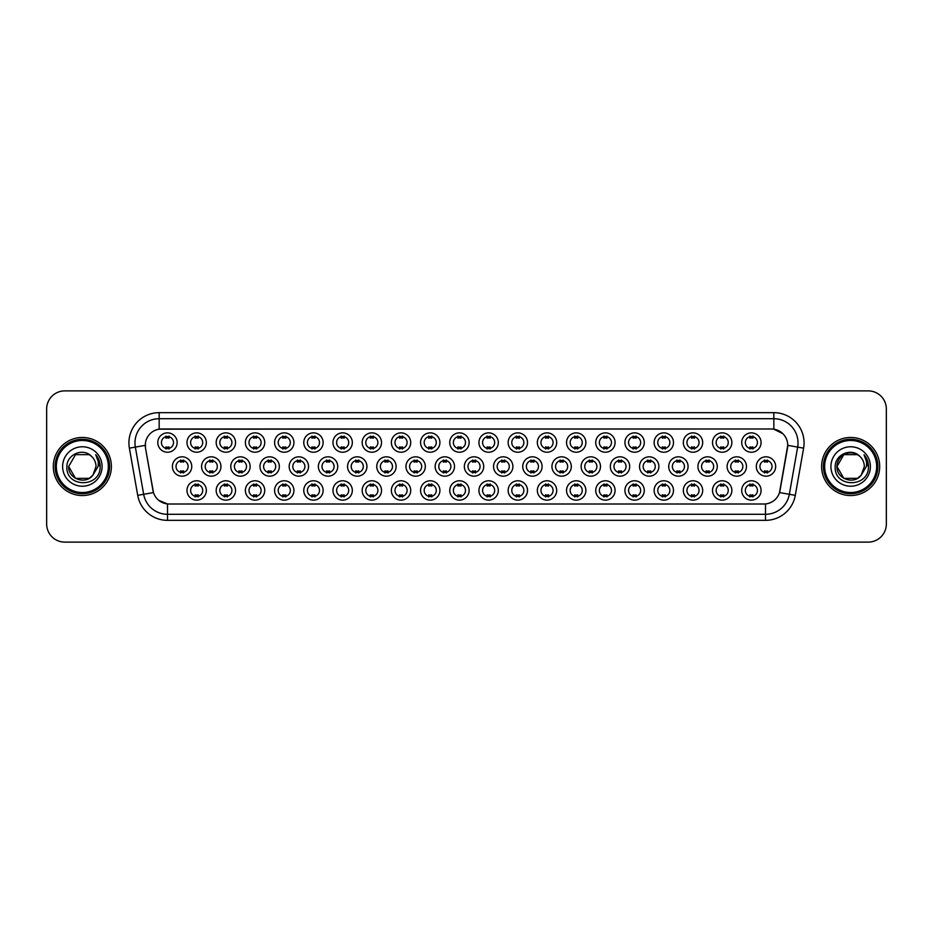 <?xml version="1.0" encoding="UTF-8"?>
<svg xmlns="http://www.w3.org/2000/svg" width="933" height="933" viewBox="0 0 933 933"><rect width="100%" height="100%" fill="white"/><g stroke="black" fill="none" stroke-linecap="round" stroke-linejoin="round"><path stroke-width="1.4" d="M498.304 490.455A9.68 9.68 0 0 1 488.624 500.135A9.68 9.68 0 0 1 478.944 490.455A9.68 9.68 0 0 1 488.624 480.775A9.68 9.68 0 0 1 498.304 490.455M482.583 490.455A6.053 6.053 0 0 0 488.624 496.508A6.053 6.053 0 0 0 494.677 490.455A6.053 6.053 0 0 0 488.624 484.402A6.053 6.053 0 0 0 482.583 490.455M527.507 490.455A9.68 9.68 0 0 1 517.827 500.135A9.68 9.68 0 0 1 508.147 490.455A9.68 9.68 0 0 1 517.827 480.775A9.68 9.68 0 0 1 527.507 490.455M511.774 490.455A6.053 6.053 0 0 0 517.827 496.508A6.053 6.053 0 0 0 523.868 490.455A6.053 6.053 0 0 0 517.827 484.402A6.053 6.053 0 0 0 511.774 490.455M556.698 490.455A9.68 9.68 0 0 1 547.018 500.135A9.68 9.68 0 0 1 537.338 490.455A9.68 9.68 0 0 1 547.018 480.775A9.68 9.68 0 0 1 556.698 490.455M540.965 490.455A6.053 6.053 0 0 0 547.018 496.508A6.053 6.053 0 0 0 553.071 490.455A6.053 6.053 0 0 0 547.018 484.402A6.053 6.053 0 0 0 540.965 490.455M644.283 490.455A9.68 9.68 0 0 1 634.603 500.135A9.68 9.68 0 0 1 624.923 490.455A9.68 9.68 0 0 1 634.603 480.775A9.68 9.68 0 0 1 644.283 490.455M628.562 490.455A6.053 6.053 0 0 0 634.603 496.508A6.053 6.053 0 0 0 640.656 490.455A6.053 6.053 0 0 0 634.603 484.402A6.053 6.053 0 0 0 628.562 490.455M673.486 490.455A9.68 9.68 0 0 1 663.806 500.135A9.68 9.68 0 0 1 654.126 490.455A9.68 9.68 0 0 1 663.806 480.775A9.68 9.68 0 0 1 673.486 490.455M657.753 490.455A6.053 6.053 0 0 0 663.806 496.508A6.053 6.053 0 0 0 669.847 490.455A6.053 6.053 0 0 0 663.806 484.402A6.053 6.053 0 0 0 657.753 490.455M702.677 490.455A9.68 9.68 0 0 1 692.997 500.135A9.68 9.68 0 0 1 683.318 490.455A9.68 9.68 0 0 1 692.997 480.775A9.68 9.68 0 0 1 702.677 490.455M686.945 490.455A6.053 6.053 0 0 0 692.997 496.508A6.053 6.053 0 0 0 699.05 490.455A6.053 6.053 0 0 0 692.997 484.402A6.053 6.053 0 0 0 686.945 490.455M731.869 490.455A9.68 9.68 0 0 1 722.2 500.135A9.68 9.68 0 0 1 712.52 490.455A9.68 9.68 0 0 1 722.2 480.775A9.68 9.68 0 0 1 731.869 490.455M716.147 490.455A6.053 6.053 0 0 0 722.2 496.508A6.053 6.053 0 0 0 728.241 490.455A6.053 6.053 0 0 0 722.2 484.402A6.053 6.053 0 0 0 716.147 490.455M585.889 490.455A9.68 9.68 0 0 1 576.221 500.135A9.68 9.68 0 0 1 566.541 490.455A9.68 9.68 0 0 1 576.221 480.775A9.68 9.68 0 0 1 585.889 490.455M570.168 490.455A6.053 6.053 0 0 0 576.221 496.508A6.053 6.053 0 0 0 582.262 490.455A6.053 6.053 0 0 0 576.221 484.402A6.053 6.053 0 0 0 570.168 490.455M615.092 490.455A9.68 9.68 0 0 1 605.412 500.135A9.68 9.68 0 0 1 595.732 490.455A9.68 9.68 0 0 1 605.412 480.775A9.68 9.68 0 0 1 615.092 490.455M599.359 490.455A6.053 6.053 0 0 0 605.412 496.508A6.053 6.053 0 0 0 611.465 490.455A6.053 6.053 0 0 0 605.412 484.402A6.053 6.053 0 0 0 599.359 490.455M469.112 490.455A9.68 9.68 0 0 1 459.433 500.135A9.68 9.68 0 0 1 449.753 490.455A9.68 9.68 0 0 1 459.433 480.775A9.68 9.68 0 0 1 469.112 490.455M453.38 490.455A6.053 6.053 0 0 0 459.433 496.508A6.053 6.053 0 0 0 465.485 490.455A6.053 6.053 0 0 0 459.433 484.402A6.053 6.053 0 0 0 453.38 490.455M439.909 490.455A9.68 9.68 0 0 1 430.241 500.135A9.68 9.68 0 0 1 420.561 490.455A9.68 9.68 0 0 1 430.241 480.775A9.68 9.68 0 0 1 439.909 490.455M424.188 490.455A6.053 6.053 0 0 0 430.241 496.508A6.053 6.053 0 0 0 436.282 490.455A6.053 6.053 0 0 0 430.241 484.402A6.053 6.053 0 0 0 424.188 490.455M410.718 490.455A9.68 9.68 0 0 1 401.038 500.135A9.68 9.68 0 0 1 391.359 490.455A9.68 9.68 0 0 1 401.038 480.775A9.68 9.68 0 0 1 410.718 490.455M394.986 490.455A6.053 6.053 0 0 0 401.038 496.508A6.053 6.053 0 0 0 407.091 490.455A6.053 6.053 0 0 0 401.038 484.402A6.053 6.053 0 0 0 394.986 490.455M381.527 490.455A9.68 9.68 0 0 1 371.847 500.135A9.68 9.68 0 0 1 362.167 490.455A9.68 9.68 0 0 1 371.847 480.775A9.68 9.68 0 0 1 381.527 490.455M365.794 490.455A6.053 6.053 0 0 0 371.847 496.508A6.053 6.053 0 0 0 377.888 490.455A6.053 6.053 0 0 0 371.847 484.402A6.053 6.053 0 0 0 365.794 490.455M352.324 490.455A9.68 9.68 0 0 1 342.644 500.135A9.68 9.68 0 0 1 332.964 490.455A9.68 9.68 0 0 1 342.644 480.775A9.68 9.68 0 0 1 352.324 490.455M336.603 490.455A6.053 6.053 0 0 0 342.644 496.508A6.053 6.053 0 0 0 348.697 490.455A6.053 6.053 0 0 0 342.644 484.402A6.053 6.053 0 0 0 336.603 490.455M323.133 490.455A9.68 9.68 0 0 1 313.453 500.135A9.68 9.68 0 0 1 303.773 490.455A9.68 9.68 0 0 1 313.453 480.775A9.68 9.68 0 0 1 323.133 490.455M307.4 490.455A6.053 6.053 0 0 0 313.453 496.508A6.053 6.053 0 0 0 319.506 490.455A6.053 6.053 0 0 0 313.453 484.402A6.053 6.053 0 0 0 307.4 490.455M293.93 490.455A9.68 9.68 0 0 1 284.262 500.135A9.68 9.68 0 0 1 274.582 490.455A9.68 9.68 0 0 1 284.262 480.775A9.68 9.68 0 0 1 293.93 490.455M278.209 490.455A6.053 6.053 0 0 0 284.262 496.508A6.053 6.053 0 0 0 290.303 490.455A6.053 6.053 0 0 0 284.262 484.402A6.053 6.053 0 0 0 278.209 490.455M264.739 490.455A9.68 9.68 0 0 1 255.059 500.135A9.68 9.68 0 0 1 245.379 490.455A9.68 9.68 0 0 1 255.059 480.775A9.68 9.68 0 0 1 264.739 490.455M249.006 490.455A6.053 6.053 0 0 0 255.059 496.508A6.053 6.053 0 0 0 261.112 490.455A6.053 6.053 0 0 0 255.059 484.402A6.053 6.053 0 0 0 249.006 490.455M235.548 490.455A9.68 9.68 0 0 1 225.868 500.135A9.68 9.68 0 0 1 216.188 490.455A9.68 9.68 0 0 1 225.868 480.775A9.68 9.68 0 0 1 235.548 490.455M219.815 490.455A6.053 6.053 0 0 0 225.868 496.508A6.053 6.053 0 0 0 231.909 490.455A6.053 6.053 0 0 0 225.868 484.402A6.053 6.053 0 0 0 219.815 490.455M206.345 490.455A9.68 9.68 0 0 1 196.665 500.135A9.68 9.68 0 0 1 186.985 490.455A9.68 9.68 0 0 1 196.665 480.775A9.68 9.68 0 0 1 206.345 490.455M190.624 490.455A6.053 6.053 0 0 0 196.665 496.508A6.053 6.053 0 0 0 202.718 490.455A6.053 6.053 0 0 0 196.665 484.402A6.053 6.053 0 0 0 190.624 490.455M761.071 490.455A9.68 9.68 0 0 1 751.392 500.135A9.68 9.68 0 0 1 741.712 490.455A9.68 9.68 0 0 1 751.392 480.775A9.68 9.68 0 0 1 761.071 490.455M745.339 490.455A6.053 6.053 0 0 0 751.392 496.508A6.053 6.053 0 0 0 757.444 490.455A6.053 6.053 0 0 0 751.392 484.402A6.053 6.053 0 0 0 745.339 490.455M483.714 466.5A9.68 9.68 0 0 1 474.034 476.18A9.68 9.68 0 0 1 464.354 466.5A9.68 9.68 0 0 1 474.034 456.82A9.68 9.68 0 0 1 483.714 466.5M467.981 466.5A6.053 6.053 0 0 0 474.034 472.553A6.053 6.053 0 0 0 480.075 466.5A6.053 6.053 0 0 0 474.034 460.447A6.053 6.053 0 0 0 467.981 466.5M512.905 466.5A9.68 9.68 0 0 1 503.225 476.18A9.68 9.68 0 0 1 493.545 466.5A9.68 9.68 0 0 1 503.225 456.82A9.68 9.68 0 0 1 512.905 466.5M497.172 466.5A6.053 6.053 0 0 0 503.225 472.553A6.053 6.053 0 0 0 509.278 466.5A6.053 6.053 0 0 0 503.225 460.447A6.053 6.053 0 0 0 497.172 466.5M542.096 466.5A9.68 9.68 0 0 1 532.416 476.18A9.68 9.68 0 0 1 522.737 466.5A9.68 9.68 0 0 1 532.416 456.82A9.68 9.68 0 0 1 542.096 466.5M526.375 466.5A6.053 6.053 0 0 0 532.416 472.553A6.053 6.053 0 0 0 538.469 466.5A6.053 6.053 0 0 0 532.416 460.447A6.053 6.053 0 0 0 526.375 466.5M571.299 466.5A9.68 9.68 0 0 1 561.619 476.18A9.68 9.68 0 0 1 551.939 466.5A9.68 9.68 0 0 1 561.619 456.82A9.68 9.68 0 0 1 571.299 466.5M555.567 466.5A6.053 6.053 0 0 0 561.619 472.553A6.053 6.053 0 0 0 567.672 466.5A6.053 6.053 0 0 0 561.619 460.447A6.053 6.053 0 0 0 555.567 466.5M658.885 466.5A9.68 9.68 0 0 1 649.205 476.18A9.68 9.68 0 0 1 639.525 466.5A9.68 9.68 0 0 1 649.205 456.82A9.68 9.68 0 0 1 658.885 466.5M643.152 466.5A6.053 6.053 0 0 0 649.205 472.553A6.053 6.053 0 0 0 655.258 466.5A6.053 6.053 0 0 0 649.205 460.447A6.053 6.053 0 0 0 643.152 466.5M629.693 466.5A9.68 9.68 0 0 1 620.013 476.18A9.68 9.68 0 0 1 610.334 466.5A9.68 9.68 0 0 1 620.013 456.82A9.68 9.68 0 0 1 629.693 466.5M613.961 466.5A6.053 6.053 0 0 0 620.013 472.553A6.053 6.053 0 0 0 626.055 466.5A6.053 6.053 0 0 0 620.013 460.447A6.053 6.053 0 0 0 613.961 466.5M746.47 466.5A9.68 9.68 0 0 1 736.79 476.18A9.68 9.68 0 0 1 727.11 466.5A9.68 9.68 0 0 1 736.79 456.82A9.68 9.68 0 0 1 746.47 466.5M730.737 466.5A6.053 6.053 0 0 0 736.79 472.553A6.053 6.053 0 0 0 742.843 466.5A6.053 6.053 0 0 0 736.79 460.447A6.053 6.053 0 0 0 730.737 466.5M717.279 466.5A9.68 9.68 0 0 1 707.599 476.18A9.68 9.68 0 0 1 697.919 466.5A9.68 9.68 0 0 1 707.599 456.82A9.68 9.68 0 0 1 717.279 466.5M701.546 466.5A6.053 6.053 0 0 0 707.599 472.553A6.053 6.053 0 0 0 713.652 466.5A6.053 6.053 0 0 0 707.599 460.447A6.053 6.053 0 0 0 701.546 466.5M688.076 466.5A9.68 9.68 0 0 1 678.396 476.18A9.68 9.68 0 0 1 668.716 466.5A9.68 9.68 0 0 1 678.396 456.82A9.68 9.68 0 0 1 688.076 466.5M672.355 466.5A6.053 6.053 0 0 0 678.396 472.553A6.053 6.053 0 0 0 684.449 466.5A6.053 6.053 0 0 0 678.396 460.447A6.053 6.053 0 0 0 672.355 466.5M600.49 466.5A9.68 9.68 0 0 1 590.811 476.18A9.68 9.68 0 0 1 581.131 466.5A9.68 9.68 0 0 1 590.811 456.82A9.68 9.68 0 0 1 600.49 466.5M584.758 466.5A6.053 6.053 0 0 0 590.811 472.553A6.053 6.053 0 0 0 596.863 466.5A6.053 6.053 0 0 0 590.811 460.447A6.053 6.053 0 0 0 584.758 466.5M454.511 466.5A9.68 9.68 0 0 1 444.831 476.18A9.68 9.68 0 0 1 435.151 466.5A9.68 9.68 0 0 1 444.831 456.82A9.68 9.68 0 0 1 454.511 466.5M438.778 466.5A6.053 6.053 0 0 0 444.831 472.553A6.053 6.053 0 0 0 450.884 466.5A6.053 6.053 0 0 0 444.831 460.447A6.053 6.053 0 0 0 438.778 466.5M425.32 466.5A9.68 9.68 0 0 1 415.64 476.18A9.68 9.68 0 0 1 405.96 466.5A9.68 9.68 0 0 1 415.64 456.82A9.68 9.68 0 0 1 425.32 466.5M409.587 466.5A6.053 6.053 0 0 0 415.64 472.553A6.053 6.053 0 0 0 421.693 466.5A6.053 6.053 0 0 0 415.64 460.447A6.053 6.053 0 0 0 409.587 466.5M396.117 466.5A9.68 9.68 0 0 1 386.437 476.18A9.68 9.68 0 0 1 376.757 466.5A9.68 9.68 0 0 1 386.437 456.82A9.68 9.68 0 0 1 396.117 466.5M380.396 466.5A6.053 6.053 0 0 0 386.437 472.553A6.053 6.053 0 0 0 392.49 466.5A6.053 6.053 0 0 0 386.437 460.447A6.053 6.053 0 0 0 380.396 466.5M366.926 466.5A9.68 9.68 0 0 1 357.246 476.18A9.68 9.68 0 0 1 347.566 466.5A9.68 9.68 0 0 1 357.246 456.82A9.68 9.68 0 0 1 366.926 466.5M351.193 466.5A6.053 6.053 0 0 0 357.246 472.553A6.053 6.053 0 0 0 363.299 466.5A6.053 6.053 0 0 0 357.246 460.447A6.053 6.053 0 0 0 351.193 466.5M337.734 466.5A9.68 9.68 0 0 1 328.054 476.18A9.68 9.68 0 0 1 318.375 466.5A9.68 9.68 0 0 1 328.054 456.82A9.68 9.68 0 0 1 337.734 466.5M322.002 466.5A6.053 6.053 0 0 0 328.054 472.553A6.053 6.053 0 0 0 334.096 466.5A6.053 6.053 0 0 0 328.054 460.447A6.053 6.053 0 0 0 322.002 466.5M308.531 466.5A9.68 9.68 0 0 1 298.852 476.18A9.68 9.68 0 0 1 289.172 466.5A9.68 9.68 0 0 1 298.852 456.82A9.68 9.68 0 0 1 308.531 466.5M292.799 466.5A6.053 6.053 0 0 0 298.852 472.553A6.053 6.053 0 0 0 304.904 466.5A6.053 6.053 0 0 0 298.852 460.447A6.053 6.053 0 0 0 292.799 466.5M279.34 466.5A9.68 9.68 0 0 1 269.66 476.18A9.68 9.68 0 0 1 259.98 466.5A9.68 9.68 0 0 1 269.66 456.82A9.68 9.68 0 0 1 279.34 466.5M263.607 466.5A6.053 6.053 0 0 0 269.66 472.553A6.053 6.053 0 0 0 275.713 466.5A6.053 6.053 0 0 0 269.66 460.447A6.053 6.053 0 0 0 263.607 466.5M250.137 466.5A9.68 9.68 0 0 1 240.457 476.18A9.68 9.68 0 0 1 230.778 466.5A9.68 9.68 0 0 1 240.457 456.82A9.68 9.68 0 0 1 250.137 466.5M234.416 466.5A6.053 6.053 0 0 0 240.457 472.553A6.053 6.053 0 0 0 246.51 466.5A6.053 6.053 0 0 0 240.457 460.447A6.053 6.053 0 0 0 234.416 466.5M220.946 466.5A9.68 9.68 0 0 1 211.266 476.18A9.68 9.68 0 0 1 201.586 466.5A9.68 9.68 0 0 1 211.266 456.82A9.68 9.68 0 0 1 220.946 466.5M205.213 466.5A6.053 6.053 0 0 0 211.266 472.553A6.053 6.053 0 0 0 217.319 466.5A6.053 6.053 0 0 0 211.266 460.447A6.053 6.053 0 0 0 205.213 466.5M191.755 466.5A9.68 9.68 0 0 1 182.075 476.18A9.68 9.68 0 0 1 172.395 466.5A9.68 9.68 0 0 1 182.075 456.82A9.68 9.68 0 0 1 191.755 466.5M176.022 466.5A6.053 6.053 0 0 0 182.075 472.553A6.053 6.053 0 0 0 188.116 466.5A6.053 6.053 0 0 0 182.075 460.447A6.053 6.053 0 0 0 176.022 466.5M775.673 466.5A9.68 9.68 0 0 1 765.993 476.18A9.68 9.68 0 0 1 756.313 466.5A9.68 9.68 0 0 1 765.993 456.82A9.68 9.68 0 0 1 775.673 466.5M759.94 466.5A6.053 6.053 0 0 0 765.993 472.553A6.053 6.053 0 0 0 772.034 466.5A6.053 6.053 0 0 0 765.993 460.447A6.053 6.053 0 0 0 759.94 466.5M731.869 442.545A9.68 9.68 0 0 1 722.2 452.225A9.68 9.68 0 0 1 712.52 442.545A9.68 9.68 0 0 1 722.2 432.865A9.68 9.68 0 0 1 731.869 442.545M716.147 442.545A6.053 6.053 0 0 0 722.2 448.598A6.053 6.053 0 0 0 728.241 442.545A6.053 6.053 0 0 0 722.2 436.492A6.053 6.053 0 0 0 716.147 442.545M702.677 442.545A9.68 9.68 0 0 1 692.997 452.225A9.68 9.68 0 0 1 683.318 442.545A9.68 9.68 0 0 1 692.997 432.865A9.68 9.68 0 0 1 702.677 442.545M686.945 442.545A6.053 6.053 0 0 0 692.997 448.598A6.053 6.053 0 0 0 699.05 442.545A6.053 6.053 0 0 0 692.997 436.492A6.053 6.053 0 0 0 686.945 442.545M673.486 442.545A9.68 9.68 0 0 1 663.806 452.225A9.68 9.68 0 0 1 654.126 442.545A9.68 9.68 0 0 1 663.806 432.865A9.68 9.68 0 0 1 673.486 442.545M657.753 442.545A6.053 6.053 0 0 0 663.806 448.598A6.053 6.053 0 0 0 669.847 442.545A6.053 6.053 0 0 0 663.806 436.492A6.053 6.053 0 0 0 657.753 442.545M644.283 442.545A9.68 9.68 0 0 1 634.603 452.225A9.68 9.68 0 0 1 624.923 442.545A9.68 9.68 0 0 1 634.603 432.865A9.68 9.68 0 0 1 644.283 442.545M628.562 442.545A6.053 6.053 0 0 0 634.603 448.598A6.053 6.053 0 0 0 640.656 442.545A6.053 6.053 0 0 0 634.603 436.492A6.053 6.053 0 0 0 628.562 442.545M615.092 442.545A9.68 9.68 0 0 1 605.412 452.225A9.68 9.68 0 0 1 595.732 442.545A9.68 9.68 0 0 1 605.412 432.865A9.68 9.68 0 0 1 615.092 442.545M599.359 442.545A6.053 6.053 0 0 0 605.412 448.598A6.053 6.053 0 0 0 611.465 442.545A6.053 6.053 0 0 0 605.412 436.492A6.053 6.053 0 0 0 599.359 442.545M585.889 442.545A9.68 9.68 0 0 1 576.221 452.225A9.68 9.68 0 0 1 566.541 442.545A9.68 9.68 0 0 1 576.221 432.865A9.68 9.68 0 0 1 585.889 442.545M570.168 442.545A6.053 6.053 0 0 0 576.221 448.598A6.053 6.053 0 0 0 582.262 442.545A6.053 6.053 0 0 0 576.221 436.492A6.053 6.053 0 0 0 570.168 442.545M556.698 442.545A9.68 9.68 0 0 1 547.018 452.225A9.68 9.68 0 0 1 537.338 442.545A9.68 9.68 0 0 1 547.018 432.865A9.68 9.68 0 0 1 556.698 442.545M540.965 442.545A6.053 6.053 0 0 0 547.018 448.598A6.053 6.053 0 0 0 553.071 442.545A6.053 6.053 0 0 0 547.018 436.492A6.053 6.053 0 0 0 540.965 442.545M527.507 442.545A9.68 9.68 0 0 1 517.827 452.225A9.68 9.68 0 0 1 508.147 442.545A9.68 9.68 0 0 1 517.827 432.865A9.68 9.68 0 0 1 527.507 442.545M511.774 442.545A6.053 6.053 0 0 0 517.827 448.598A6.053 6.053 0 0 0 523.868 442.545A6.053 6.053 0 0 0 517.827 436.492A6.053 6.053 0 0 0 511.774 442.545M498.304 442.545A9.68 9.68 0 0 1 488.624 452.225A9.68 9.68 0 0 1 478.944 442.545A9.68 9.68 0 0 1 488.624 432.865A9.68 9.68 0 0 1 498.304 442.545M482.583 442.545A6.053 6.053 0 0 0 488.624 448.598A6.053 6.053 0 0 0 494.677 442.545A6.053 6.053 0 0 0 488.624 436.492A6.053 6.053 0 0 0 482.583 442.545M469.112 442.545A9.68 9.68 0 0 1 459.433 452.225A9.68 9.68 0 0 1 449.753 442.545A9.68 9.68 0 0 1 459.433 432.865A9.68 9.68 0 0 1 469.112 442.545M453.38 442.545A6.053 6.053 0 0 0 459.433 448.598A6.053 6.053 0 0 0 465.485 442.545A6.053 6.053 0 0 0 459.433 436.492A6.053 6.053 0 0 0 453.38 442.545M439.909 442.545A9.68 9.68 0 0 1 430.241 452.225A9.68 9.68 0 0 1 420.561 442.545A9.68 9.68 0 0 1 430.241 432.865A9.68 9.68 0 0 1 439.909 442.545M424.188 442.545A6.053 6.053 0 0 0 430.241 448.598A6.053 6.053 0 0 0 436.282 442.545A6.053 6.053 0 0 0 430.241 436.492A6.053 6.053 0 0 0 424.188 442.545M410.718 442.545A9.68 9.68 0 0 1 401.038 452.225A9.68 9.68 0 0 1 391.359 442.545A9.68 9.68 0 0 1 401.038 432.865A9.68 9.68 0 0 1 410.718 442.545M394.986 442.545A6.053 6.053 0 0 0 401.038 448.598A6.053 6.053 0 0 0 407.091 442.545A6.053 6.053 0 0 0 401.038 436.492A6.053 6.053 0 0 0 394.986 442.545M381.527 442.545A9.68 9.68 0 0 1 371.847 452.225A9.68 9.68 0 0 1 362.167 442.545A9.68 9.68 0 0 1 371.847 432.865A9.68 9.68 0 0 1 381.527 442.545M365.794 442.545A6.053 6.053 0 0 0 371.847 448.598A6.053 6.053 0 0 0 377.888 442.545A6.053 6.053 0 0 0 371.847 436.492A6.053 6.053 0 0 0 365.794 442.545M352.324 442.545A9.68 9.68 0 0 1 342.644 452.225A9.68 9.68 0 0 1 332.964 442.545A9.68 9.68 0 0 1 342.644 432.865A9.68 9.68 0 0 1 352.324 442.545M336.603 442.545A6.053 6.053 0 0 0 342.644 448.598A6.053 6.053 0 0 0 348.697 442.545A6.053 6.053 0 0 0 342.644 436.492A6.053 6.053 0 0 0 336.603 442.545M323.133 442.545A9.68 9.68 0 0 1 313.453 452.225A9.68 9.68 0 0 1 303.773 442.545A9.68 9.68 0 0 1 313.453 432.865A9.68 9.68 0 0 1 323.133 442.545M307.4 442.545A6.053 6.053 0 0 0 313.453 448.598A6.053 6.053 0 0 0 319.506 442.545A6.053 6.053 0 0 0 313.453 436.492A6.053 6.053 0 0 0 307.4 442.545M293.93 442.545A9.68 9.68 0 0 1 284.262 452.225A9.68 9.68 0 0 1 274.582 442.545A9.68 9.68 0 0 1 284.262 432.865A9.68 9.68 0 0 1 293.93 442.545M278.209 442.545A6.053 6.053 0 0 0 284.262 448.598A6.053 6.053 0 0 0 290.303 442.545A6.053 6.053 0 0 0 284.262 436.492A6.053 6.053 0 0 0 278.209 442.545M264.739 442.545A9.68 9.68 0 0 1 255.059 452.225A9.68 9.68 0 0 1 245.379 442.545A9.68 9.68 0 0 1 255.059 432.865A9.68 9.68 0 0 1 264.739 442.545M249.006 442.545A6.053 6.053 0 0 0 255.059 448.598A6.053 6.053 0 0 0 261.112 442.545A6.053 6.053 0 0 0 255.059 436.492A6.053 6.053 0 0 0 249.006 442.545M235.548 442.545A9.68 9.68 0 0 1 225.868 452.225A9.68 9.68 0 0 1 216.188 442.545A9.68 9.68 0 0 1 225.868 432.865A9.68 9.68 0 0 1 235.548 442.545M219.815 442.545A6.053 6.053 0 0 0 225.868 448.598A6.053 6.053 0 0 0 231.909 442.545A6.053 6.053 0 0 0 225.868 436.492A6.053 6.053 0 0 0 219.815 442.545M206.345 442.545A9.68 9.68 0 0 1 196.665 452.225A9.68 9.68 0 0 1 186.985 442.545A9.68 9.68 0 0 1 196.665 432.865A9.68 9.68 0 0 1 206.345 442.545M190.624 442.545A6.053 6.053 0 0 0 196.665 448.598A6.053 6.053 0 0 0 202.718 442.545A6.053 6.053 0 0 0 196.665 436.492A6.053 6.053 0 0 0 190.624 442.545M177.153 442.545A9.68 9.68 0 0 1 167.474 452.225A9.68 9.68 0 0 1 157.794 442.545A9.68 9.68 0 0 1 167.474 432.865A9.68 9.68 0 0 1 177.153 442.545M161.421 442.545A6.053 6.053 0 0 0 167.474 448.598A6.053 6.053 0 0 0 173.526 442.545A6.053 6.053 0 0 0 167.474 436.492A6.053 6.053 0 0 0 161.421 442.545M761.071 442.545A9.68 9.68 0 0 1 751.392 452.225A9.68 9.68 0 0 1 741.712 442.545A9.68 9.68 0 0 1 751.392 432.865A9.68 9.68 0 0 1 761.071 442.545M745.339 442.545A6.053 6.053 0 0 0 751.392 448.598A6.053 6.053 0 0 0 757.444 442.545A6.053 6.053 0 0 0 751.392 436.492A6.053 6.053 0 0 0 745.339 442.545M137.711 495.341L129.384 448.155A30.253 30.253 0 0 1 159.17 412.654L773.83 412.654A30.253 30.253 0 0 1 803.616 448.155L795.289 495.341A30.253 30.253 0 0 1 765.503 520.346L167.497 520.346A30.253 30.253 0 0 1 137.711 495.341L143.659 494.292L135.343 447.105A24.2 24.2 0 0 1 159.17 418.707L773.83 418.707A24.2 24.2 0 0 1 797.657 447.105L789.341 494.292A24.2 24.2 0 0 1 765.503 514.293L167.497 514.293A24.2 24.2 0 0 1 143.659 494.292L153.478 492.566L145.513 448.167A16.339 16.339 0 0 1 161.596 428.993L771.404 428.993A16.339 16.339 0 0 1 787.487 448.167L780.023 490.513A16.339 16.339 0 0 1 763.94 504.007L169.06 504.007A16.339 16.339 0 0 1 152.977 490.513L145.513 448.167L145.443 442.907M53.309 466.5A29.04 29.04 0 0 0 82.349 495.54A29.04 29.04 0 0 0 111.377 466.5A29.04 29.04 0 0 0 82.349 437.46A29.04 29.04 0 0 0 53.309 466.5A29.04 29.04 0 0 0 82.349 495.54A29.04 29.04 0 0 0 111.377 466.5A29.04 29.04 0 0 0 82.349 437.46A29.04 29.04 0 0 0 53.309 466.5M821.623 466.5A29.04 29.04 0 0 0 850.651 495.54A29.04 29.04 0 0 0 879.691 466.5A29.04 29.04 0 0 0 850.651 437.46A29.04 29.04 0 0 0 821.623 466.5A29.04 29.04 0 0 0 850.651 495.54A29.04 29.04 0 0 0 879.691 466.5A29.04 29.04 0 0 0 850.651 437.46A29.04 29.04 0 0 0 821.623 466.5M159.17 412.654L159.17 429.168L771.404 428.993L773.83 429.168L782.95 433.775M763.94 504.007L169.06 504.007M167.497 520.346L167.497 503.937L158.773 500.368M797.657 447.105L787.744 445.356L779.521 492.566L789.341 494.292L797.657 447.105L803.616 448.155M886.35 409.027A18.147 18.147 0 0 0 868.203 390.88L64.797 390.88A18.147 18.147 0 0 0 46.65 409.027L46.65 523.973A18.147 18.147 0 0 0 64.797 542.12L868.203 542.12A18.147 18.147 0 0 0 886.35 523.973L886.35 409.027L886.35 523.973M46.65 409.027L46.65 523.973M868.203 390.88L64.797 390.88M64.797 542.12L868.203 542.12M752.908 436.061L752.908 438.16A4.642 4.642 0 0 0 749.875 438.16L749.875 436.061M749.875 449.018L749.875 446.93A4.642 4.642 0 0 0 752.908 446.93L752.908 449.018M764.477 472.984L764.477 470.885A4.642 4.642 0 0 0 767.497 470.885L767.497 472.984M767.497 460.016L767.497 462.115A4.642 4.642 0 0 0 764.477 462.115L764.477 460.016M749.875 496.939L749.875 494.84A4.642 4.642 0 0 0 752.908 494.84L752.908 496.939M752.908 483.982L752.908 486.07A4.642 4.642 0 0 0 749.875 486.07L749.875 483.982M723.705 436.061L723.705 438.16A4.642 4.642 0 0 0 720.684 438.16L720.684 436.061M720.684 449.018L720.684 446.93A4.642 4.642 0 0 0 723.705 446.93L723.705 449.018M694.514 436.061L694.514 438.16A4.642 4.642 0 0 0 691.481 438.16L691.481 436.061M691.481 449.018L691.481 446.93A4.642 4.642 0 0 0 694.514 446.93L694.514 449.018M665.311 436.061L665.311 438.16A4.642 4.642 0 0 0 662.29 438.16L662.29 436.061M662.29 449.018L662.29 446.93A4.642 4.642 0 0 0 665.311 446.93L665.311 449.018M636.119 436.061L636.119 438.16A4.642 4.642 0 0 0 633.099 438.16L633.099 436.061M633.099 449.018L633.099 446.93A4.642 4.642 0 0 0 636.119 446.93L636.119 449.018M735.286 472.984L735.286 470.885A4.642 4.642 0 0 0 738.306 470.885L738.306 472.984M738.306 460.016L738.306 462.115A4.642 4.642 0 0 0 735.286 462.115L735.286 460.016M706.083 472.984L706.083 470.885A4.642 4.642 0 0 0 709.115 470.885L709.115 472.984M709.115 460.016L709.115 462.115A4.642 4.642 0 0 0 706.083 462.115L706.083 460.016M676.891 472.984L676.891 470.885A4.642 4.642 0 0 0 679.912 470.885L679.912 472.984M679.912 460.016L679.912 462.115A4.642 4.642 0 0 0 676.891 462.115L676.891 460.016M89.183 478.349A13.68 13.68 0 0 0 92.868 475.224L92.6 475.55C85.195 485.032 67.969 478.664 68.669 466.5L75.503 454.651M108.356 466.5A26.019 26.019 0 0 0 82.349 440.481A26.019 26.019 0 0 0 56.33 466.5A26.019 26.019 0 0 0 82.349 492.519A26.019 26.019 0 0 0 108.356 466.5M109.569 466.5A27.22 27.22 0 0 0 82.349 439.28A27.22 27.22 0 0 0 55.117 466.5A27.22 27.22 0 0 0 82.349 493.72A27.22 27.22 0 0 0 109.569 466.5M92.868 475.224L89.183 478.349L75.503 478.349L68.669 466.5L75.503 454.651L89.183 454.651L91.306 456.167C82.909 447.374 66.756 454.616 66.908 466.5C65.368 487.609 99.598 488.169 100.146 467.526L100.181 466.5C100.123 462.01 98.63 458.08 95.702 454.686C97.93 458.348 98.723 462.278 98.058 466.5L92.868 475.224L89.183 478.349L75.503 478.349L68.669 466.5L75.503 478.349L89.183 478.349L92.868 475.224L96.017 466.5C95.936 462.371 94.373 458.931 91.306 456.167M62.616 466.5A19.721 19.721 0 0 0 82.349 486.221A19.721 19.721 0 0 0 102.07 466.5A19.721 19.721 0 0 0 82.349 446.779A19.721 19.721 0 0 0 62.616 466.5M95.831 454.837L100.169 467.013M95.702 454.686L99.26 460.867M857.497 478.349A13.68 13.68 0 0 0 861.182 475.224L857.497 478.349L843.817 478.349L836.983 466.5L843.817 454.651L857.497 454.651L859.62 456.167C851.223 447.374 835.07 454.616 835.222 466.5C833.682 487.609 867.912 488.169 868.46 467.526L868.495 466.5C868.436 462.01 866.944 458.08 864.016 454.686C866.244 458.348 867.037 462.278 866.372 466.5L861.182 475.224L857.497 478.349L843.817 478.349L836.983 466.5L843.817 478.349L857.497 478.349L861.182 475.224L858.22 477.894M876.67 466.5A26.019 26.019 0 0 0 850.651 440.481A26.019 26.019 0 0 0 824.644 466.5A26.019 26.019 0 0 0 850.651 492.519A26.019 26.019 0 0 0 876.67 466.5M877.883 466.5A27.22 27.22 0 0 0 850.651 439.28A27.22 27.22 0 0 0 823.431 466.5A27.22 27.22 0 0 0 850.651 493.72A27.22 27.22 0 0 0 877.883 466.5M860.902 475.55L857.497 478.349L843.817 478.349L836.983 466.5C836.283 478.664 853.508 485.032 860.914 475.55M861.182 475.224L864.331 466.5C864.25 462.371 862.687 458.931 859.62 456.167M830.93 466.5A19.721 19.721 0 0 0 850.651 486.221A19.721 19.721 0 0 0 870.384 466.5A19.721 19.721 0 0 0 850.651 446.779A19.721 19.721 0 0 0 830.93 466.5M857.497 454.651A13.68 13.68 0 0 0 836.983 466.5M864.145 454.837L868.483 467.013L864.016 454.686L867.573 460.867M647.689 472.984L647.689 470.885A4.642 4.642 0 0 0 650.721 470.885L650.721 472.984M650.721 460.016L650.721 462.115A4.642 4.642 0 0 0 647.689 462.115L647.689 460.016M720.684 496.939L720.684 494.84A4.642 4.642 0 0 0 723.705 494.84L723.705 496.939M723.705 483.982L723.705 486.07A4.642 4.642 0 0 0 720.684 486.07L720.684 483.982M691.481 496.939L691.481 494.84A4.642 4.642 0 0 0 694.514 494.84L694.514 496.939M694.514 483.982L694.514 486.07A4.642 4.642 0 0 0 691.481 486.07L691.481 483.982M662.29 496.939L662.29 494.84A4.642 4.642 0 0 0 665.311 494.84L665.311 496.939M665.311 483.982L665.311 486.07A4.642 4.642 0 0 0 662.29 486.07L662.29 483.982M633.099 496.939L633.099 494.84A4.642 4.642 0 0 0 636.119 494.84L636.119 496.939M636.119 483.982L636.119 486.07A4.642 4.642 0 0 0 633.099 486.07L633.099 483.982M606.928 436.061L606.928 438.16A4.642 4.642 0 0 0 603.896 438.16L603.896 436.061M603.896 449.018L603.896 446.93A4.642 4.642 0 0 0 606.928 446.93L606.928 449.018M577.725 436.061L577.725 438.16A4.642 4.642 0 0 0 574.705 438.16L574.705 436.061M574.705 449.018L574.705 446.93A4.642 4.642 0 0 0 577.725 446.93L577.725 449.018M548.534 436.061L548.534 438.16A4.642 4.642 0 0 0 545.502 438.16L545.502 436.061M545.502 449.018L545.502 446.93A4.642 4.642 0 0 0 548.534 446.93L548.534 449.018M519.331 436.061L519.331 438.16A4.642 4.642 0 0 0 516.311 438.16L516.311 436.061M516.311 449.018L516.311 446.93A4.642 4.642 0 0 0 519.331 446.93L519.331 449.018M618.497 472.984L618.497 470.885A4.642 4.642 0 0 0 621.518 470.885L621.518 472.984M621.518 460.016L621.518 462.115A4.642 4.642 0 0 0 618.497 462.115L618.497 460.016M589.306 472.984L589.306 470.885A4.642 4.642 0 0 0 592.327 470.885L592.327 472.984M592.327 460.016L592.327 462.115A4.642 4.642 0 0 0 589.306 462.115L589.306 460.016M560.103 472.984L560.103 470.885A4.642 4.642 0 0 0 563.124 470.885L563.124 472.984M563.124 460.016L563.124 462.115A4.642 4.642 0 0 0 560.103 462.115L560.103 460.016M530.912 472.984L530.912 470.885A4.642 4.642 0 0 0 533.933 470.885L533.933 472.984M533.933 460.016L533.933 462.115A4.642 4.642 0 0 0 530.912 462.115L530.912 460.016M603.896 496.939L603.896 494.84A4.642 4.642 0 0 0 606.928 494.84L606.928 496.939M606.928 483.982L606.928 486.07A4.642 4.642 0 0 0 603.896 486.07L603.896 483.982M574.705 496.939L574.705 494.84A4.642 4.642 0 0 0 577.725 494.84L577.725 496.939M577.725 483.982L577.725 486.07A4.642 4.642 0 0 0 574.705 486.07L574.705 483.982M545.502 496.939L545.502 494.84A4.642 4.642 0 0 0 548.534 494.84L548.534 496.939M548.534 483.982L548.534 486.07A4.642 4.642 0 0 0 545.502 486.07L545.502 483.982M490.14 436.061L490.14 438.16A4.642 4.642 0 0 0 487.119 438.16L487.119 436.061M487.119 449.018L487.119 446.93A4.642 4.642 0 0 0 490.14 446.93L490.14 449.018M460.949 436.061L460.949 438.16A4.642 4.642 0 0 0 457.916 438.16L457.916 436.061M457.916 449.018L457.916 446.93A4.642 4.642 0 0 0 460.949 446.93L460.949 449.018M431.746 436.061L431.746 438.16A4.642 4.642 0 0 0 428.725 438.16L428.725 436.061M428.725 449.018L428.725 446.93A4.642 4.642 0 0 0 431.746 446.93L431.746 449.018M402.555 436.061L402.555 438.16A4.642 4.642 0 0 0 399.522 438.16L399.522 436.061M399.522 449.018L399.522 446.93A4.642 4.642 0 0 0 402.555 446.93L402.555 449.018M373.352 436.061L373.352 438.16A4.642 4.642 0 0 0 370.331 438.16L370.331 436.061M370.331 449.018L370.331 446.93A4.642 4.642 0 0 0 373.352 446.93L373.352 449.018M344.16 436.061L344.16 438.16A4.642 4.642 0 0 0 341.14 438.16L341.14 436.061M341.14 449.018L341.14 446.93A4.642 4.642 0 0 0 344.16 446.93L344.16 449.018M501.709 472.984L501.709 470.885A4.642 4.642 0 0 0 504.741 470.885L504.741 472.984M504.741 460.016L504.741 462.115A4.642 4.642 0 0 0 501.709 462.115L501.709 460.016M472.518 472.984L472.518 470.885A4.642 4.642 0 0 0 475.538 470.885L475.538 472.984M475.538 460.016L475.538 462.115A4.642 4.642 0 0 0 472.518 462.115L472.518 460.016M443.327 472.984L443.327 470.885A4.642 4.642 0 0 0 446.347 470.885L446.347 472.984M446.347 460.016L446.347 462.115A4.642 4.642 0 0 0 443.327 462.115L443.327 460.016M414.124 472.984L414.124 470.885A4.642 4.642 0 0 0 417.144 470.885L417.144 472.984M417.144 460.016L417.144 462.115A4.642 4.642 0 0 0 414.124 462.115L414.124 460.016M384.932 472.984L384.932 470.885A4.642 4.642 0 0 0 387.953 470.885L387.953 472.984M387.953 460.016L387.953 462.115A4.642 4.642 0 0 0 384.932 462.115L384.932 460.016M355.73 472.984L355.73 470.885A4.642 4.642 0 0 0 358.762 470.885L358.762 472.984M358.762 460.016L358.762 462.115A4.642 4.642 0 0 0 355.73 462.115L355.73 460.016M516.311 496.939L516.311 494.84A4.642 4.642 0 0 0 519.331 494.84L519.331 496.939M519.331 483.982L519.331 486.07A4.642 4.642 0 0 0 516.311 486.07L516.311 483.982M487.119 496.939L487.119 494.84A4.642 4.642 0 0 0 490.14 494.84L490.14 496.939M490.14 483.982L490.14 486.07A4.642 4.642 0 0 0 487.119 486.07L487.119 483.982M457.916 496.939L457.916 494.84A4.642 4.642 0 0 0 460.949 494.84L460.949 496.939M460.949 483.982L460.949 486.07A4.642 4.642 0 0 0 457.916 486.07L457.916 483.982M428.725 496.939L428.725 494.84A4.642 4.642 0 0 0 431.746 494.84L431.746 496.939M431.746 483.982L431.746 486.07A4.642 4.642 0 0 0 428.725 486.07L428.725 483.982M399.522 496.939L399.522 494.84A4.642 4.642 0 0 0 402.555 494.84L402.555 496.939M402.555 483.982L402.555 486.07A4.642 4.642 0 0 0 399.522 486.07L399.522 483.982M370.331 496.939L370.331 494.84A4.642 4.642 0 0 0 373.352 494.84L373.352 496.939M373.352 483.982L373.352 486.07A4.642 4.642 0 0 0 370.331 486.07L370.331 483.982M314.969 436.061L314.969 438.16A4.642 4.642 0 0 0 311.937 438.16L311.937 436.061M311.937 449.018L311.937 446.93A4.642 4.642 0 0 0 314.969 446.93L314.969 449.018M285.766 436.061L285.766 438.16A4.642 4.642 0 0 0 282.746 438.16L282.746 436.061M282.746 449.018L282.746 446.93A4.642 4.642 0 0 0 285.766 446.93L285.766 449.018M256.575 436.061L256.575 438.16A4.642 4.642 0 0 0 253.543 438.16L253.543 436.061M253.543 449.018L253.543 446.93A4.642 4.642 0 0 0 256.575 446.93L256.575 449.018M227.372 436.061L227.372 438.16A4.642 4.642 0 0 0 224.352 438.16L224.352 436.061M224.352 449.018L224.352 446.93A4.642 4.642 0 0 0 227.372 446.93L227.372 449.018M198.181 436.061L198.181 438.16A4.642 4.642 0 0 0 195.16 438.16L195.16 436.061M195.16 449.018L195.16 446.93A4.642 4.642 0 0 0 198.181 446.93L198.181 449.018M168.99 436.061L168.99 438.16A4.642 4.642 0 0 0 165.957 438.16L165.957 436.061M165.957 449.018L165.957 446.93A4.642 4.642 0 0 0 168.99 446.93L168.99 449.018M326.538 472.984L326.538 470.885A4.642 4.642 0 0 0 329.559 470.885L329.559 472.984M329.559 460.016L329.559 462.115A4.642 4.642 0 0 0 326.538 462.115L326.538 460.016M297.347 472.984L297.347 470.885A4.642 4.642 0 0 0 300.368 470.885L300.368 472.984M300.368 460.016L300.368 462.115A4.642 4.642 0 0 0 297.347 462.115L297.347 460.016M268.144 472.984L268.144 470.885A4.642 4.642 0 0 0 271.165 470.885L271.165 472.984M271.165 460.016L271.165 462.115A4.642 4.642 0 0 0 268.144 462.115L268.144 460.016M238.953 472.984L238.953 470.885A4.642 4.642 0 0 0 241.974 470.885L241.974 472.984M241.974 460.016L241.974 462.115A4.642 4.642 0 0 0 238.953 462.115L238.953 460.016M209.75 472.984L209.75 470.885A4.642 4.642 0 0 0 212.782 470.885L212.782 472.984M212.782 460.016L212.782 462.115A4.642 4.642 0 0 0 209.75 462.115L209.75 460.016M180.559 472.984L180.559 470.885A4.642 4.642 0 0 0 183.579 470.885L183.579 472.984M183.579 460.016L183.579 462.115A4.642 4.642 0 0 0 180.559 462.115L180.559 460.016M341.14 496.939L341.14 494.84A4.642 4.642 0 0 0 344.16 494.84L344.16 496.939M344.16 483.982L344.16 486.07A4.642 4.642 0 0 0 341.14 486.07L341.14 483.982M311.937 496.939L311.937 494.84A4.642 4.642 0 0 0 314.969 494.84L314.969 496.939M314.969 483.982L314.969 486.07A4.642 4.642 0 0 0 311.937 486.07L311.937 483.982M282.746 496.939L282.746 494.84A4.642 4.642 0 0 0 285.766 494.84L285.766 496.939M285.766 483.982L285.766 486.07A4.642 4.642 0 0 0 282.746 486.07L282.746 483.982M253.543 496.939L253.543 494.84A4.642 4.642 0 0 0 256.575 494.84L256.575 496.939M256.575 483.982L256.575 486.07A4.642 4.642 0 0 0 253.543 486.07L253.543 483.982M224.352 496.939L224.352 494.84A4.642 4.642 0 0 0 227.372 494.84L227.372 496.939M227.372 483.982L227.372 486.07A4.642 4.642 0 0 0 224.352 486.07L224.352 483.982M195.16 496.939L195.16 494.84A4.642 4.642 0 0 0 198.181 494.84L198.181 496.939M198.181 483.982L198.181 486.07A4.642 4.642 0 0 0 195.16 486.07L195.16 483.982M773.83 412.654L773.83 429.168M129.384 448.155L135.343 447.105A24.2 24.2 0 0 1 134.97 442.907M135.343 447.105L145.256 445.356M765.503 503.937L765.503 520.346M789.341 494.292L795.289 495.341"/></g></svg>
